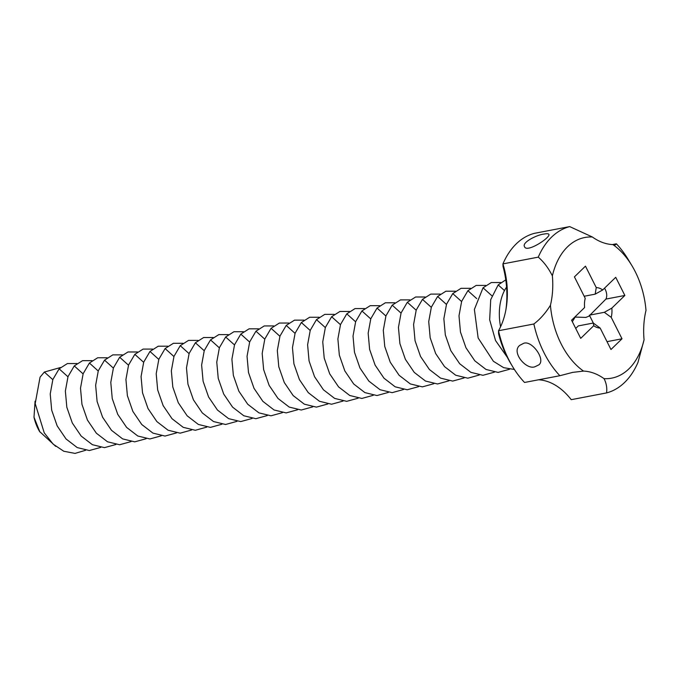 <?xml version="1.0" encoding="UTF-8"?>
<svg xmlns="http://www.w3.org/2000/svg" width="680" height="680" viewBox="0 0 680 680"><rect width="100%" height="100%" fill="white"/><g stroke="black" fill="none" stroke-linecap="round" stroke-linejoin="round"><path stroke-width="1.02" d="M612.459 244.553L616.369 243.805L615.502 244.859L612.892 244.579A71.596 47.064 79.2 0 1 631.975 265.752L628.312 259.658A85.229 56.023 79.2 0 0 616.369 243.805M631.975 265.752A71.596 47.064 79.2 0 1 646 310.394A68.178 44.82 79.2 0 0 644.062 339.787L637.985 362.38A85.229 56.023 79.2 0 1 606.552 392.921L571.226 399.678A68.178 44.82 79.2 0 0 538.552 379.788M592.365 237.005A71.596 47.064 79.2 0 0 552.373 275.876A68.178 44.82 79.2 0 1 550.435 305.269C545.581 313.072 540.056 319.311 533.86 323.986L498.534 330.735A68.178 44.82 79.2 0 0 506.166 308.252A68.178 44.82 79.2 0 0 502.937 263.891A85.229 56.023 79.2 0 1 534.369 233.35L569.696 226.601L592.365 237.005A68.178 44.82 79.2 0 0 612.892 244.579M604.545 288.167A13.634 9.435 45.8 0 1 606.645 296.633A13.634 9.435 45.8 0 1 605.923 299.081L588.914 316.192L585.896 317.416L574.804 317.067M550.435 305.269A71.596 47.064 79.2 0 0 583.534 371.093L572.679 372.385L559.869 375.717A85.229 56.023 79.2 0 1 533.86 323.986M644.062 339.787A71.596 47.064 79.2 0 1 604.061 378.658A68.178 44.82 79.2 0 0 583.534 371.093M622.005 338.793L611.218 317.356A20.451 13.447 79.2 0 0 611.83 308.125L624.861 295.46L615.723 277.304L602.692 289.96A20.451 13.447 79.2 0 0 596.25 287.589L585.463 266.144L574.43 276.87L585.208 298.308A20.451 13.447 79.2 0 0 584.817 300.212A20.451 13.447 79.2 0 0 584.604 307.538L571.574 320.203L580.712 338.359L593.742 325.703A20.451 13.447 79.2 0 0 600.185 328.083L610.971 349.52L622.005 338.793L607.01 341.657M604.061 378.658C606.39 383.205 607.215 387.957 606.552 392.921M505.869 309.952A75.004 49.3 79.2 0 0 503.038 266.5L502.937 263.891L538.262 257.142A85.229 56.023 79.2 0 1 569.696 226.601M512.61 366.613A85.229 56.023 79.2 0 1 498.534 330.735L498.601 333.846A78.412 51.544 79.2 0 0 510.782 363.57L512.61 366.613A85.229 56.023 79.2 0 0 524.543 382.466L559.869 375.717M543.983 234.073C546.796 233.529 548.42 233.605 548.854 234.32C551.14 237.167 526.405 253.521 524.484 246.576C521.713 242.301 537.506 234.617 543.983 234.073M552.373 275.876C548.539 268.175 543.83 261.936 538.262 257.142M624.861 295.46L605.923 299.081M602.692 289.96L595.178 294.151L596.25 287.589M595.178 294.151L584.179 296.25M585.208 298.308L584.732 300.773M593.742 325.703L593.274 323.043L578.332 325.899L575.713 328.44M593.274 323.043L600.185 328.083M611.218 317.356L604.316 312.315L589.373 315.172L593.36 323.102M604.316 312.315L611.83 308.125M572.339 321.716L574.974 317.381M523.558 343.375L519.8 345.321C510.799 352.053 526.541 370.685 535.245 366.622L538.807 364.879C546.065 359.873 531.819 339.787 523.558 343.375M55.726 446.369L39.636 431.562A34.093 22.415 -100.8 0 1 34 417.214L35.071 401.183M85.629 450.271L75.029 453.398L63.784 451.256L53.125 444.108L44.234 432.828L35.198 403.605L40.061 377.171L44.353 372.053L60.444 367.531M39.89 431.995L34 417.214M100.767 447.381L89.326 450.534L77.24 447.585L66.053 438.974L57.171 425.892L51.688 410.168L50.227 393.958L52.861 379.508L59.126 368.824L67.405 363.553L76.9 363.545M115.915 444.49L104.465 447.635L92.378 444.694L81.192 436.084L72.309 423.002L66.827 407.269L65.365 391.059L68.008 376.618L74.264 365.925L82.543 360.663L92.038 360.655M131.053 441.592L119.603 444.745L107.525 441.796L96.339 433.185L87.456 420.113L81.966 404.379L80.503 388.17L83.147 373.719L89.403 363.035L97.682 357.765L107.185 357.765M146.191 438.702L134.742 441.847L122.663 438.906L111.478 430.296L102.595 417.214L97.104 401.48L95.642 385.271L98.285 370.829L104.541 360.145L112.82 354.875L122.323 354.866M161.33 435.804L149.881 438.957L137.802 436.008L126.616 427.397L117.733 414.324L112.251 398.591L110.789 382.381L113.424 367.931L119.68 357.247L127.959 351.976L137.462 351.976M176.469 432.913L165.019 436.058L152.941 433.118L141.755 424.507L132.872 411.425L127.389 395.7L125.927 379.491L128.562 365.041L134.819 354.356L143.097 349.087L152.601 349.078M191.607 430.015L180.166 433.168L168.079 430.227L156.893 421.608L148.01 408.536L142.528 392.802L141.066 376.592L143.701 362.142L149.965 351.458L158.236 346.197L167.739 346.188M206.754 427.125L195.304 430.278L183.218 427.329L172.031 418.719L163.149 405.637L157.667 389.912L156.204 373.702L158.848 359.252L165.104 348.568L173.383 343.298L182.877 343.289M221.893 424.235L210.443 427.38L198.356 424.439L187.17 415.828L178.296 402.747L172.805 387.013L171.343 370.804L173.987 356.363L180.243 345.67L188.521 340.408L198.024 340.399M237.031 421.337L225.581 424.49L213.503 421.541L202.317 412.93L193.434 399.857L187.944 384.124L186.481 367.914L189.125 353.464L195.381 342.779L203.66 337.51L213.163 337.51M252.169 418.447L240.72 421.591L228.642 418.65L217.456 410.04L208.573 396.958L203.09 381.225L201.629 365.015L204.263 350.574L210.519 339.889L218.799 334.62L228.301 334.611M267.308 415.548L255.858 418.701L243.78 415.752L232.594 407.142L223.712 394.069L218.229 378.335L216.767 362.125L219.402 347.675L225.658 336.991L233.937 331.721L243.44 331.721M282.447 412.658L271.005 415.803L258.918 412.862L247.732 404.251L238.85 391.17L233.368 375.445L231.905 359.227L234.541 344.786L240.805 334.101L249.075 328.831L258.578 328.822M297.594 409.76L286.144 412.913L274.057 409.972L262.871 401.353L253.988 388.28L248.506 372.546L247.044 356.337L249.688 341.887L255.944 331.202L264.223 325.941L273.717 325.933M312.732 406.87L301.282 410.014L289.195 407.074L278.01 398.463L269.135 385.381L263.644 369.656L262.183 353.447L264.826 338.997L271.082 328.312L279.361 323.043L288.864 323.034M500.582 326.774A44.999 29.58 -100.8 0 1 506.566 287.062M507.297 357.272L495.558 340.587L489.668 319.77L490.713 299.642L498.177 284.903L505.767 279.854M514.394 369.469L503.667 367.676L493.391 361.284L478.142 337.969L474.385 309.434L483.038 287.801L491.317 282.531L500.82 282.523M509.55 369.249L498.1 372.402L486.013 369.452L474.827 360.842L465.953 347.769L460.462 332.036L459 315.826L461.644 301.376L467.899 290.692L476.179 285.422L485.681 285.422M494.411 372.147L482.962 375.292L470.875 372.351L459.688 363.74L450.806 350.659L445.323 334.925L443.862 318.716L446.505 304.274L452.761 293.59L461.04 288.32L470.535 288.311M479.264 375.037L467.823 378.19L455.736 375.241L444.55 366.63L435.667 353.558L430.185 337.824L428.723 321.615L431.358 307.164L437.623 296.48L445.893 291.21L455.396 291.21M464.125 377.935L452.676 381.08L440.598 378.139L429.411 369.529L420.529 356.447L415.046 340.714L413.584 324.504L416.219 310.063L422.475 299.378L430.754 294.108L440.258 294.1M448.987 380.825L437.537 383.979L425.459 381.029L414.273 372.419L405.39 359.346L399.908 343.613L398.446 327.403L401.081 312.953L407.337 302.269L415.616 296.999L425.119 296.999M433.849 383.716L422.399 386.869L410.312 383.928L399.126 375.309L390.252 362.227L384.761 346.502L383.299 330.293L385.942 315.843L392.199 305.159L400.477 299.897L409.98 299.889M418.71 386.614L407.26 389.759L395.182 386.818L383.996 378.207L375.113 365.126L369.623 349.401L368.161 333.192L370.804 318.741L377.06 308.057L385.339 302.787L394.842 302.778M403.572 389.504L392.122 392.657L380.035 389.716L368.849 381.098L359.966 368.024L354.484 352.291L353.022 336.082L355.666 321.631L361.921 310.947L370.2 305.677L379.695 305.677M388.425 392.402L376.983 395.548L364.897 392.606L353.71 383.996L344.828 370.914L339.346 355.19L337.883 338.971L340.519 324.53L346.783 313.846L355.062 308.575L364.556 308.567M373.286 395.293L361.837 398.446L349.758 395.497L338.572 386.886L329.69 373.813L324.207 358.079L322.745 341.87L325.38 327.42L331.636 316.736L339.915 311.466L349.418 311.466M358.148 398.191L346.698 401.336L334.62 398.395L323.433 389.784L314.551 376.703L309.069 360.969L307.606 344.76L310.241 330.319L316.498 319.634L324.776 314.364L334.279 314.356M343.009 401.081L331.559 404.234L319.481 401.285L308.295 392.675L299.412 379.601L293.922 363.868L292.459 347.659L295.103 333.208L301.359 322.524L309.638 317.254L319.141 317.254M327.87 403.971L316.421 407.125L304.343 404.183L293.156 395.573L284.274 382.491L278.783 366.758L277.321 350.548L279.964 336.099L286.221 325.414L294.5 320.152L304.002 320.144M44.353 372.053L52.81 379.661M59.126 368.824L67.949 376.771M74.264 365.925L83.087 373.881M89.403 363.035L98.226 370.982M104.541 360.145L113.373 368.092M119.68 357.247L128.511 365.194M134.819 354.356L143.65 362.304M149.965 351.458L158.788 359.405M165.104 348.568L173.927 356.515M180.243 345.67L189.066 353.617M195.381 342.779L204.213 350.727M210.519 339.889L219.351 347.837M225.658 336.991L234.489 344.938M240.805 334.101L249.628 342.048M255.944 331.202L264.767 339.15M498.177 284.903L504.475 290.581M483.038 287.801L491.869 295.749M467.899 290.692L476.723 298.639M452.761 293.59L461.584 301.537M437.623 296.48L446.445 304.427M422.475 299.378L431.307 307.326M407.337 302.269L416.168 310.216M392.199 305.159L401.03 313.106M377.06 308.057L385.883 316.004M361.921 310.947L370.745 318.894M346.783 313.846L355.606 321.793M331.636 316.736L340.467 324.683M316.498 319.634L325.329 327.582M301.359 322.524L310.19 330.471M286.221 325.414L295.052 333.361M271.082 328.312L279.905 336.26"/></g></svg>
